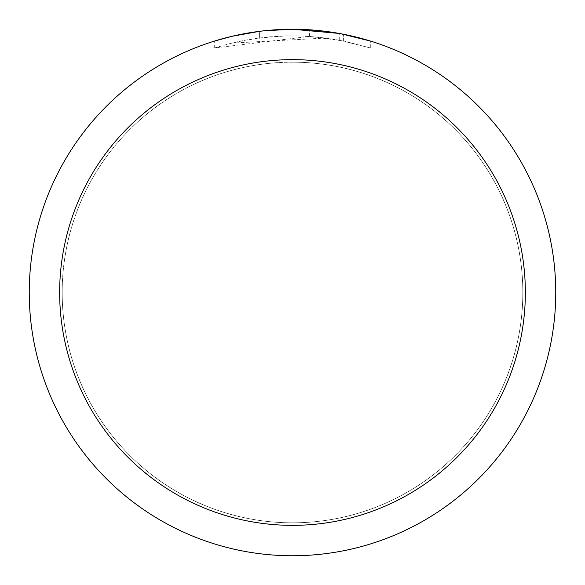 <?xml version="1.0" encoding="UTF-8"?>
<svg xmlns="http://www.w3.org/2000/svg" width="585" height="585" viewBox="0 0 585 585"><rect width="100%" height="100%" fill="white"/><g stroke="black" fill="none" stroke-linecap="round" stroke-linejoin="round"><path stroke-width="0.44" stroke-dasharray="2.92 2.19" d="M292.5 62.193A230.307 230.307 0 0 1 522.814 292.5A230.307 230.307 0 0 1 292.5 522.807A230.307 230.307 0 0 1 62.193 292.5A230.307 230.307 0 0 1 292.5 62.193A230.307 230.307 0 0 1 522.814 292.5A230.307 230.307 0 0 1 292.5 522.807A230.307 230.307 0 0 1 62.193 292.5A230.307 230.307 0 0 1 292.5 62.193M271.111 30.12L292.5 29.25L309.472 29.798L343.6 34.259L343.6 40.972L309.472 36.394L214.3 48.036L229.817 43.604L245.598 40.153L269.605 36.855L285.729 35.919L301.882 35.999L326.028 38.032L326.028 31.393L292.5 29.25A263.25 263.25 0 0 1 555.75 292.5A263.25 263.25 0 0 1 292.5 555.75A263.25 263.25 0 0 1 29.25 292.5A263.25 263.25 0 0 1 292.5 29.25L297.75 29.301M301.414 29.404L324.916 31.254M343.592 34.259L340.507 33.667M370.707 41.14L339.256 33.44L339.263 40.131L370.707 48.043L343.592 40.972M326.028 38.032L231.945 43.078A256.669 256.669 0 0 1 259.601 37.945L285.568 35.926L301.655 35.992L317.787 37.082L339.263 40.131M253.144 32.212L231.945 36.314L231.945 43.078L231.945 36.307A263.25 263.25 0 0 1 259.601 31.312L259.601 37.945L259.601 31.312L266.753 30.515M264.047 30.793L262.811 30.932M214.286 48.043L214.286 41.14L236.208 35.341L252.939 32.241L275.491 29.798L292.5 29.25L274.658 29.857M309.472 36.394L309.472 29.798M343.6 40.972L343.6 34.259M370.729 48.043L370.729 41.14L370.729 48.043M259.601 31.319L273.202 29.959M62.156 292.5A230.344 230.344 0 0 1 292.5 62.156A230.344 230.344 0 0 1 522.844 292.5A230.344 230.344 0 0 1 292.5 522.844A230.344 230.344 0 0 1 62.156 292.5A230.344 230.344 0 0 1 292.5 62.156A230.344 230.344 0 0 1 522.844 292.5A230.344 230.344 0 0 1 292.5 522.844A230.344 230.344 0 0 1 62.156 292.5M343.709 34.281L343.709 40.994"/><path stroke-width="0.88" d="M297.75 29.301L301.414 29.404M324.916 31.254L326.028 31.393M339.263 33.44L292.5 29.25A263.25 263.25 0 0 1 555.75 292.5A263.25 263.25 0 0 1 292.5 555.75A263.25 263.25 0 0 1 29.25 292.5A263.25 263.25 0 0 1 292.5 29.25L264.047 30.793M340.507 33.667L370.707 41.14M292.5 59.648A232.852 232.852 0 0 1 525.352 292.5A232.852 232.852 0 0 1 292.5 525.352A232.852 232.852 0 0 1 59.648 292.5A232.852 232.852 0 0 1 292.5 59.648M262.811 30.932L253.144 32.212M214.3 41.14L231.945 36.314L259.601 31.319M266.753 30.515L271.111 30.12M273.202 29.959L274.658 29.857"/></g></svg>
